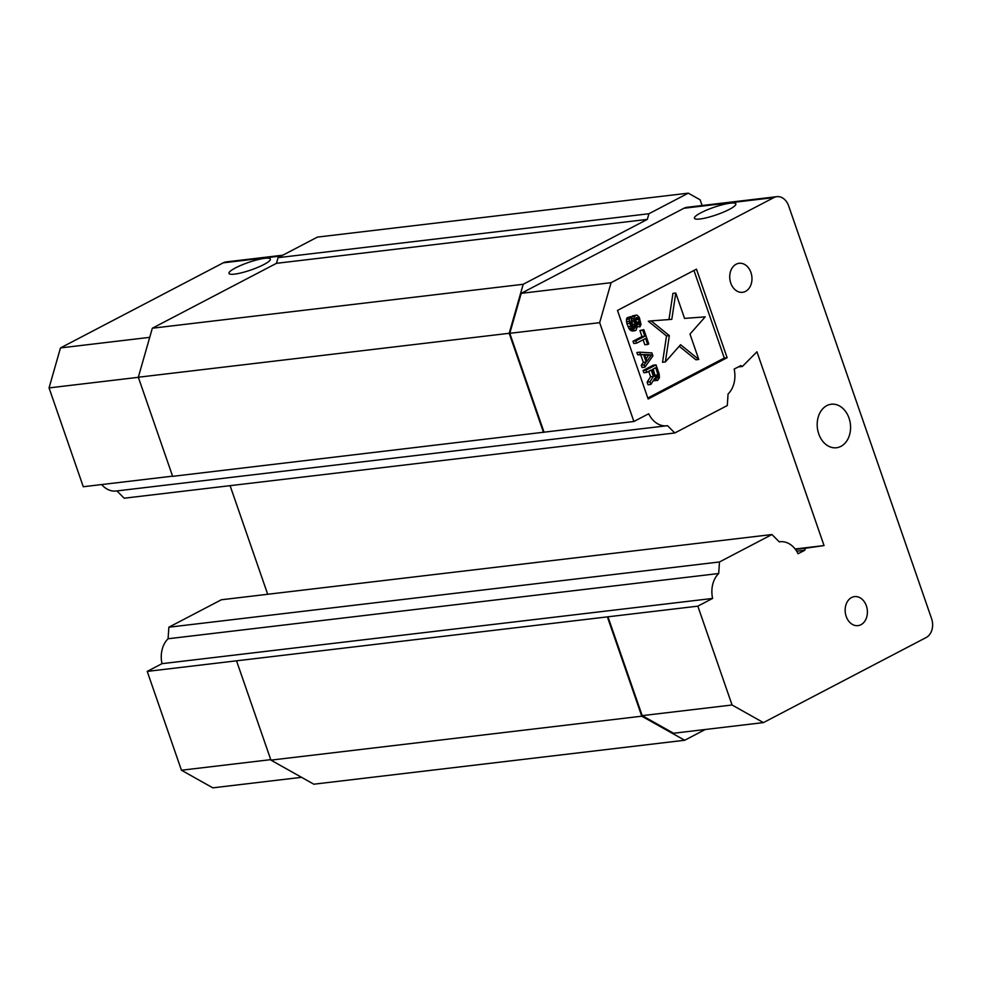 <?xml version="1.0" encoding="UTF-8"?>
<svg xmlns="http://www.w3.org/2000/svg" width="981" height="981" viewBox="0 0 981 981"><rect width="100%" height="100%" fill="white"/><g stroke="black" fill="none" stroke-linecap="round" stroke-linejoin="round"><path stroke-width="1.47" d="M646.062 358.825L648.699 355.183L644.738 354.987M655.394 377.207L653.236 369.015M651.531 354.852L646.908 361.253L644.566 354.509L651.531 354.852L648.699 355.183M654.977 376.508L652.512 369.383L655.737 367.703L658.374 376.066L657.049 378.077L654.977 376.508M655.357 375.159L658.202 374.828M655.529 376.397L658.374 376.066M655.48 377.354L658.202 377.035M656.117 377.93L657.687 377.746M705.204 316.863L684.554 318.408L675.774 293.037L671.801 319.352L651.151 320.885L669.336 335.625L665.363 361.94L680.581 344.723L698.779 359.451L689.986 334.08L705.204 316.863M636.154 317.746L637.356 317.55L638.778 319.463L640.041 326.771L641.022 324.49L639.33 317.403L637 315.085L635.161 315.6L634.082 318.371L635.529 326.918L634.499 328.341L632.77 327.029L631.004 322.651L631.47 318.862L630.685 316.618L629.275 319.119L629.716 323.313L631.617 328.083L635.063 330.707L636.129 330.143L637.074 326.992L635.59 319.806L636.154 317.746M635.811 340.934L636.595 343.178L645.608 338.47L647.681 344.466L648.76 343.902L643.83 329.665L642.751 330.217L644.824 336.225L635.811 340.934L632.978 341.265L641.991 336.557L639.919 330.56L643.83 329.665M644.125 364.92L644.897 367.176L652.917 355.895L651.875 352.902L639.71 352.179L640.483 354.423L643.585 354.582L646.172 362.075L644.125 364.92L641.28 365.263L643.34 362.406L640.74 354.914L637.65 354.766L636.865 352.51L639.71 352.179M645.939 370.168L646.712 372.412L651.225 370.058L653.432 376.434L649.962 381.793L650.869 384.417L654.634 378.458L657.613 380.444L659.453 377.71L659.146 373.884L656.031 364.895L645.939 370.168L643.095 370.499L653.187 365.226L656.031 364.895M698.779 359.451L695.934 359.794L679.22 346.256M665.363 361.94L662.531 362.271L666.504 335.956L648.306 321.228L651.151 320.885M669.336 335.625L666.504 335.956M668.981 319.561L672.941 293.38L675.774 293.037M636.743 324.159L635.614 319.254M636.755 324.257L639.563 323.926M639.722 322.957L636.89 323.289M639.551 321.719L636.718 322.05M638.778 319.463L635.933 319.806M638.165 318.457L635.627 318.751M637.356 317.55L636.252 317.685M635.063 330.707L632.218 331.038L629.728 329.69L626.871 323.656L626.43 319.463L627.117 317.77L630.685 316.618M633.934 330.401L631.102 330.744M632.561 329.358L629.728 329.69M631.617 328.083L628.772 328.414M630.746 326.317L627.914 326.648M629.716 323.313L626.871 323.656M629.275 321.327L626.442 321.67M629.275 319.119L626.43 319.463M629.961 317.439L627.117 317.77M635.136 328.01L634.045 328.132M635.529 326.918L632.953 327.225M632.696 326.881L631.274 319.132M635.565 325.569L632.72 325.913M635.259 323.963L632.426 324.294M634.486 321.707L631.641 322.05M634.18 320.1L631.335 320.431M634.082 318.371L631.408 318.69M631.298 318.396L632.316 315.943L636.019 315.159M634.425 316.422L631.592 316.765M635.161 315.6L632.316 315.943M640.041 326.771L637.061 326.698M639.256 324.527L636.877 324.809M647.681 344.466L644.848 344.797L643.107 339.782M636.595 343.178L633.751 343.522L632.978 341.265M644.824 336.225L641.991 336.557M642.751 330.217L639.919 330.56M644.897 367.176L642.065 367.507L641.28 365.263M646.172 362.075L643.34 362.406M643.585 354.582L640.74 354.914M640.483 354.423L637.65 354.766M646.712 372.412L643.879 372.755L643.095 370.499M657.613 380.444L653.395 380.42M656.829 380.407L653.996 380.738M655.59 379.733L653.689 379.954M650.869 384.417L648.024 384.748L647.117 382.124L650.587 376.765L648.723 371.37M649.962 381.793L647.117 382.124M653.432 376.434L650.587 376.765M796.682 551.199L804.8 550.243L805.364 548.256L795.468 549.434M738.239 366.943L742.409 366.453L740.851 365.582L734.156 369.089A24.108 18.271 83.2 0 1 728.061 394.006L727.289 405.545L674.805 432.977L667.497 425.668A24.108 18.271 83.2 0 1 666.81 425.766A24.108 18.271 83.2 0 1 648.674 413.774L633.885 421.499L599.661 322.663L611.089 282.687L773.862 197.598L683.978 208.242A14.605 11.073 83.2 0 1 686.958 207.31L776.842 196.666A14.605 11.073 83.2 0 0 773.862 197.598M647.803 398.028L724.285 358.04L693.959 270.462M804.8 550.243L798.093 553.75A24.108 18.271 83.2 0 0 779.956 541.757A24.108 18.271 83.2 0 0 779.257 541.855L771.949 534.535L221.338 599.771L168.867 627.202L168.082 638.754A24.108 18.271 83.2 0 0 162 663.671L712.611 598.435L697.834 606.16L147.224 671.396L181.448 770.232L212.816 787.841L301.559 777.32M742.409 366.453L756.94 351.787L824.04 545.571L805.364 548.256M824.04 545.571L795.137 548.992M168.867 627.202L719.478 561.966L718.693 573.517L168.082 638.754M116.898 490.917L124.195 498.213L674.805 432.977M860.975 624.701A14.605 11.073 -96.8 0 1 857.995 625.633A14.605 11.073 -96.8 0 1 845.279 612.426A14.605 11.073 -96.8 0 1 854.549 596.62A14.605 11.073 -96.8 0 1 866.922 607.803A14.605 11.073 -96.8 0 1 860.975 624.701M745.548 291.369A14.605 11.073 -96.8 0 1 742.568 292.301A14.605 11.073 -96.8 0 1 729.852 279.094A14.605 11.073 -96.8 0 1 739.122 263.288A14.605 11.073 -96.8 0 1 751.495 274.472A14.605 11.073 -96.8 0 1 745.548 291.369M724.285 358.04L727.117 357.709L648.147 398.997L617.478 310.437L696.461 269.15L727.117 357.709M840.925 446.367A21.913 16.616 -96.8 0 1 836.462 447.753A21.913 16.616 -96.8 0 1 817.381 427.949A21.913 16.616 -96.8 0 1 831.299 404.233A21.913 16.616 -96.8 0 1 849.853 421.008A21.913 16.616 -96.8 0 1 840.925 446.367M771.949 534.535L719.478 561.966M230.094 485.669L267.703 594.278M718.693 573.517A24.108 18.271 83.2 0 0 712.611 598.435M101.668 484.565A24.108 18.271 83.2 0 0 116.199 491.003L666.81 425.766M763.426 722.605L732.059 704.996L642.187 715.64L673.555 733.248L763.426 722.605L926.187 637.515A14.605 11.073 83.2 0 0 931.582 618.655L788.65 205.9A14.605 11.073 83.2 0 0 776.842 196.666M729.324 209.394A21.913 3.961 160.9 0 1 707.485 217.524A21.913 3.961 160.9 0 1 694.425 218.248A21.913 3.961 160.9 0 1 713.837 207.334A21.913 3.961 160.9 0 1 735.848 203.913A21.913 3.961 160.9 0 1 729.324 209.394M732.059 704.996L697.834 606.16M282.81 255.195L226.219 261.902A14.605 11.073 83.2 0 0 223.239 262.834L60.479 347.924L49.05 387.9L83.275 486.735L172.582 476.153M235.477 267.911A21.913 3.961 160.9 0 1 257.316 259.781A21.913 3.961 160.9 0 1 270.376 259.058A21.913 3.961 160.9 0 1 250.964 269.971A21.913 3.961 160.9 0 1 228.965 273.405A21.913 3.961 160.9 0 1 235.477 267.911M147.224 671.396L162 663.671M647.313 219.388L276.458 263.325L278.077 257.672L648.932 213.735L647.313 219.388L523.204 284.282L509.188 333.295L138.321 377.231L172.644 476.349L633.885 421.499M544.014 432.155L509.789 333.319L599.661 322.663M509.789 333.319L521.218 293.331L611.089 282.687M521.218 293.331L683.978 208.242M642.187 715.64L607.962 616.804M49.05 387.9L138.358 377.317M60.479 347.924L149.725 337.341M181.448 770.232L270.744 759.65M607.447 617.074L641.77 716.191L684.677 740.263L313.81 784.199L270.915 760.128L641.77 716.191M236.593 661.01L270.915 760.128M684.677 740.263L705.278 729.496M702.102 205.519L700.127 199.805L688.294 193.159L317.427 237.095L278.077 257.672M688.294 193.159L648.932 213.735M276.458 263.325L152.337 328.218L523.204 284.282M152.337 328.218L138.321 377.231M509.188 333.295L543.511 432.413M281.388 255.943L223.239 262.834M779.245 541.843L779.956 541.757"/></g></svg>
